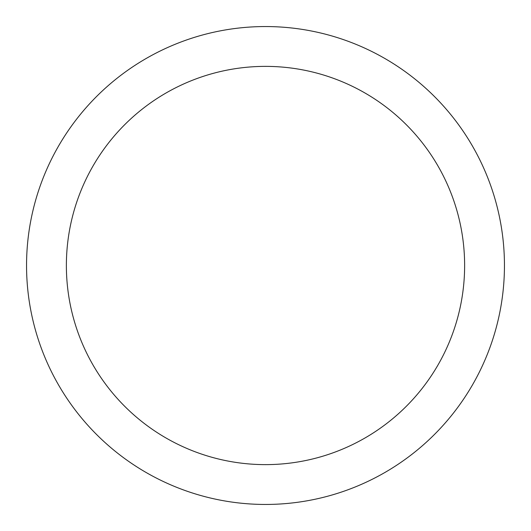 <?xml version="1.0" encoding="UTF-8"?>
<svg xmlns="http://www.w3.org/2000/svg" width="531" height="531" viewBox="0 0 531 531"><rect width="100%" height="100%" fill="white"/><g stroke="black" fill="none" stroke-linecap="round" stroke-linejoin="round"><path stroke-width="0.8" d="M464.625 265.5A199.125 199.125 0 0 0 265.5 66.375A199.125 199.125 0 0 0 66.375 265.5A199.125 199.125 0 0 0 265.5 464.625A199.125 199.125 0 0 0 464.625 265.5M504.45 265.5A238.95 238.95 0 0 0 265.5 26.55A238.95 238.95 0 0 0 26.55 265.5A238.95 238.95 0 0 0 265.5 504.45A238.95 238.95 0 0 0 504.45 265.5"/></g></svg>
